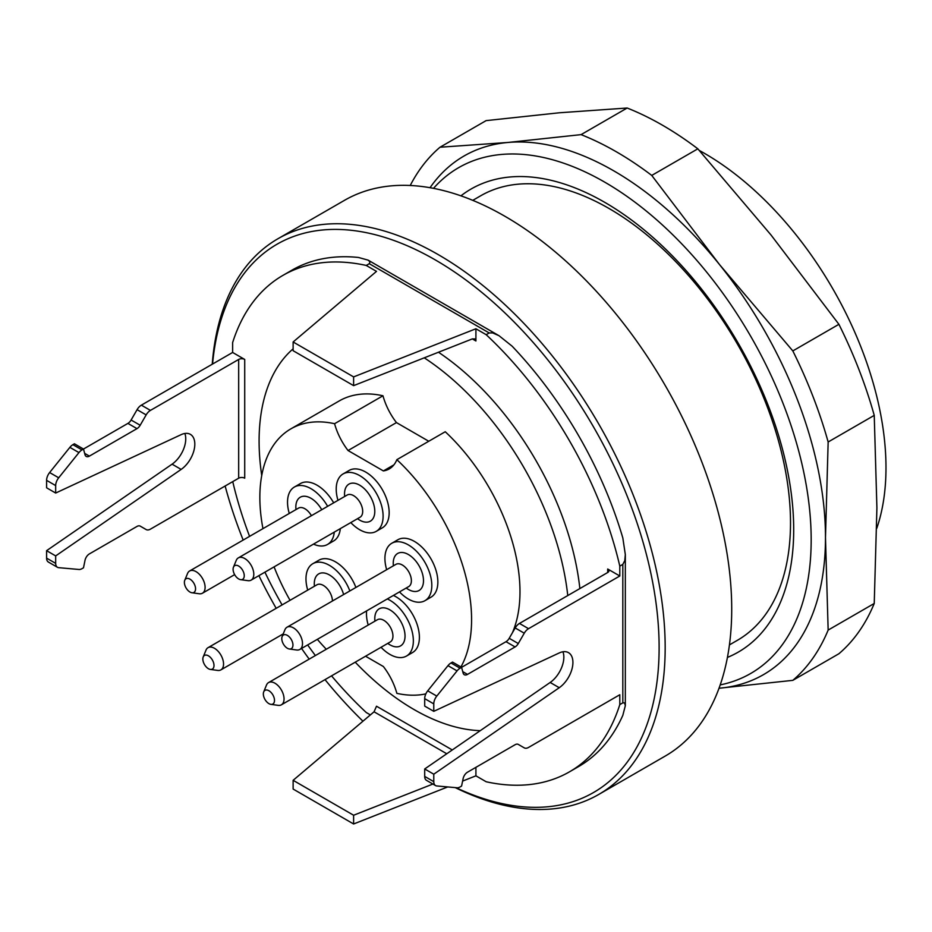 <?xml version="1.0" encoding="UTF-8"?>
<svg xmlns="http://www.w3.org/2000/svg" width="932" height="932" viewBox="0 0 932 932"><rect width="100%" height="100%" fill="white"/><g stroke="black" fill="none" stroke-linecap="round" stroke-linejoin="round"><path stroke-width="1.4" d="M472.78 200.357L480.691 195.778A256.661 148.188 60 0 1 699.769 288.955A256.661 148.188 60 0 1 737.352 640.331L729.43 644.909M212.24 364.226A320.829 185.235 60 0 1 277.899 238.767L344.444 200.357A320.829 185.235 60 0 1 665.273 385.58A320.829 185.235 60 0 1 665.273 756.038L598.728 794.46A320.829 185.235 60 0 1 455.224 787.61M277.899 238.767A320.829 185.235 60 0 1 598.728 424.002A320.829 185.235 60 0 1 598.728 794.46M433.776 711.337L433.776 703.881L424.701 698.639L424.701 706.095L433.776 711.337L559.247 652.948A21.389 12.349 120 0 1 568.485 652.645A21.389 12.349 120 0 1 572.027 668.85A21.389 12.349 120 0 1 559.247 687.711L433.776 774.201L433.776 781.657A8.551 4.94 120 0 0 435.547 785.571A8.551 4.94 120 0 0 436.793 785.956L457.053 787.773A8.551 4.94 120 0 0 460.082 786.957L461.585 786.084L463.122 778.604A6.419 3.705 -60 0 1 467.503 772.197L515.081 744.726A6.419 3.705 -60 0 1 518.285 744.412L524.262 747.86A8.551 4.94 120 0 0 528.537 747.441L619.803 694.748L619.803 704.615A286.602 165.477 60 0 1 569.51 771.812L578.586 766.57A286.602 165.477 -120 0 0 622.821 715.345L625.325 705.722L624.591 702.868L622.821 702.868L622.821 564.384L624.778 560.645L625.325 554.598L622.821 537.927A286.602 165.477 -120 0 0 512.111 346.168L499.028 335.718L492.667 332.899L489.195 332.945L369.27 263.698L366.253 265.445L376.505 271.375L293.126 341.974L293.126 350.712L353.612 385.638L472.314 338.91L474.866 338.933L475.914 340.984L475.914 328.763L486.178 334.693A286.602 165.477 60 0 1 619.803 566.132L619.803 575.988L607.699 569.009A4.276 2.47 180 0 1 608.957 570.757A4.276 2.47 180 0 1 607.699 572.504L607.699 569.009M369.27 263.698L370.051 261.892L368.105 260.133L358.471 257.465A286.602 165.477 -120 0 0 291.984 270.152L282.909 275.394A286.602 165.477 60 0 1 366.253 265.445M225.136 486.015A316.554 182.765 -120 0 0 243.17 540.071M258.898 575.638A316.554 182.765 -120 0 0 276.187 608.316M301.572 648.451A316.554 182.765 -120 0 0 309.191 659.122M325.012 679.626A316.554 182.765 -120 0 0 362.944 721.193M455.993 787.68A316.554 182.765 -120 0 0 659.029 640.168A316.554 182.765 -120 0 0 443.248 264.665A316.554 182.765 -120 0 0 212.566 364.039M619.803 704.615L622.821 702.868M569.51 771.812A286.602 165.477 60 0 1 486.178 781.762L475.914 775.832L475.914 767.339M370.377 714.902L366.253 712.514A286.602 165.477 60 0 1 331.536 675.851M315.389 655.546A286.602 165.477 60 0 1 307.653 644.944M282.093 604.915A286.602 165.477 60 0 1 264.921 572.166M249.578 536.366A286.602 165.477 60 0 1 232.755 481.623M184.839 433.485A21.389 12.349 120 0 1 172.082 464.171L181.146 469.413A21.389 12.349 120 0 0 193.926 450.552A21.389 12.349 120 0 0 190.384 434.359A21.389 12.349 120 0 0 181.146 434.65L55.675 493.04L55.675 485.584A8.551 4.94 -60 0 1 58.704 477.79L78.952 452.591A8.551 4.94 -60 0 1 81.981 449.911L127.905 423.396A6.419 3.705 120 0 0 131.109 420.017L137.086 409.661A8.551 4.94 -60 0 1 141.361 405.152L232.627 352.459L232.627 342.592A286.602 165.477 60 0 1 282.909 275.394M438.471 352.238A219.23 126.577 60 0 1 579.867 588.57M232.627 352.459L244.72 359.449L244.72 478.198A4.276 2.47 0 0 0 238.674 478.198L238.674 359.449A4.276 2.47 180 0 1 244.72 359.449M622.821 564.384L619.803 566.132M486.178 334.693L489.195 332.945M433.776 703.881A8.551 4.94 -60 0 1 436.793 696.087L457.053 670.889A8.551 4.94 -60 0 1 460.082 668.209L506.006 641.694A6.419 3.705 120 0 0 509.21 638.303L515.186 627.958A8.551 4.94 -60 0 1 519.462 623.438L607.699 572.504M509.21 638.303L518.285 643.546L524.262 633.201A8.551 4.94 -60 0 1 528.537 628.681L619.803 575.988M559.247 687.711L550.171 682.469A21.389 12.349 120 0 0 562.94 651.771M424.701 698.639A8.551 4.94 -60 0 1 427.718 690.845L447.977 665.646A8.551 4.94 -60 0 1 451.006 662.967L452.521 662.093L461.585 667.335L463.122 673.044A6.419 3.705 -60 0 0 464.299 674.71A6.419 3.705 -60 0 0 467.503 674.395L515.081 646.936L506.006 641.694M518.285 643.546A6.419 3.705 -60 0 1 515.081 646.936M550.171 682.469L424.701 768.97L424.701 776.414A8.551 4.94 120 0 0 426.472 780.34L435.547 785.571M433.776 774.201L424.701 768.97M524.262 747.86L518.262 744.4L524.262 747.86M131.109 420.017L140.184 425.248L146.161 414.903A8.551 4.94 -60 0 1 150.436 410.395L238.674 359.449M84.649 453.36L89.402 456.109A6.419 3.705 -60 0 1 86.198 456.424A6.419 3.705 -60 0 1 85.022 454.746L83.496 449.038L74.42 443.795L72.906 444.669A8.551 4.94 -60 0 0 69.877 447.36L49.629 472.547A8.551 4.94 -60 0 0 46.6 480.353L46.6 487.797L55.675 493.04M89.402 456.109L136.981 428.638L127.905 423.396M172.082 464.171L46.6 550.672L46.6 558.128A8.551 4.94 120 0 0 48.371 562.043L57.446 567.285A8.551 4.94 120 0 0 58.704 567.67L78.952 569.475A8.551 4.94 120 0 0 81.981 568.671L83.496 567.798L85.022 560.318A6.419 3.705 -60 0 1 89.402 553.899L136.981 526.44A6.419 3.705 -60 0 1 140.184 526.114L146.161 529.562A8.551 4.94 120 0 0 150.436 529.143L238.674 478.198M140.184 425.248A6.419 3.705 -60 0 1 136.981 428.638M181.146 469.413L55.675 555.915L55.675 563.359A8.551 4.94 120 0 0 57.446 567.285M46.6 550.672L55.675 555.915M140.173 526.102L146.161 529.562L140.173 526.102M446.754 753.755L374.058 711.792L293.126 780.317L293.126 789.054L353.612 823.981L447.721 786.934M462.622 781.074L475.914 775.832M353.612 823.981L353.612 815.244L432.891 784.045M374.058 711.792L376.505 706.223L452.276 749.957M293.126 780.317L353.612 815.244M293.126 341.974L353.612 376.901L475.914 328.763M353.612 376.901L353.612 385.638M293.126 348.824A219.23 126.577 -120 0 0 259.096 441.092A219.23 126.577 -120 0 0 261.729 475.518M355.232 662.174A219.23 126.577 -120 0 0 480.26 730.665M567.763 595.56A219.23 126.577 -120 0 0 424.258 357.83M393.91 464.847L383.378 470.928L348.055 450.529A47.054 27.168 60 0 1 334.576 423.711A149.714 86.443 -120 0 0 290.854 428.871L339.248 400.923A149.714 86.443 60 0 1 382.97 395.774A47.054 27.168 -120 0 0 396.45 422.592L428.767 441.255M460.932 666.951A149.714 86.443 -120 0 0 396.857 459.674L445.251 431.737A149.714 86.443 60 0 1 512.367 632.851M876.779 528.304A256.661 148.188 -120 0 0 699.303 150.46M460.932 195.837A267.321 154.339 60 0 1 699.186 286.112A267.321 154.339 60 0 1 727.426 657.421M410.231 185.491A320.829 185.235 60 0 1 440.009 147.233L486.108 120.624L559.305 112.784L627.166 108.019L581.079 134.627A320.829 185.235 60 0 1 651.748 175.426L697.835 148.817A320.829 185.235 -120 0 0 627.166 108.019M651.748 175.426L719.621 264.711L792.817 350.921L838.905 324.313L771.044 235.027L697.835 148.817M792.817 350.921A320.829 185.235 60 0 1 828.152 441.989L874.239 415.381A320.829 185.235 -120 0 0 838.905 324.313M828.152 441.989L825.484 537.578L828.152 630.079L874.239 603.47L876.907 507.882L874.239 415.381M828.152 630.079A320.829 185.235 60 0 1 792.817 680.348L838.905 653.74A320.829 185.235 -120 0 0 874.239 603.47M720.203 684.904A292.031 168.599 -120 0 0 707.924 273.682A292.031 168.599 -120 0 0 433.52 188.346M440.009 147.233L507.882 142.468L581.079 134.627M792.817 680.348L719.026 688.235A299.44 172.886 -120 0 0 719.621 688.189A299.44 172.886 -120 0 0 825.484 537.578A299.44 172.886 -120 0 0 719.621 264.711A299.44 172.886 -120 0 0 507.882 142.468A299.44 172.886 -120 0 0 430.036 187.705M208.5 668.757A7.899 4.555 -120 0 0 210.422 669.432A7.899 4.555 -120 0 0 212.368 659.984A7.899 4.555 -120 0 0 203.211 656.955A7.899 4.555 -120 0 0 208.5 668.757M263.337 693.909A7.899 4.555 -120 0 0 270.909 704.359A7.899 4.555 -120 0 0 272.866 694.911A7.899 4.555 -120 0 0 263.709 691.882A7.899 4.555 -120 0 0 263.337 693.909M244.254 575.708A7.899 4.555 -120 0 0 239.675 566.738A7.899 4.555 -120 0 0 233.454 567.192A7.899 4.555 -120 0 0 234.724 574.776A7.899 4.555 -120 0 0 240.666 579.669A7.899 4.555 -120 0 0 244.254 575.708M189.977 579.156A7.899 4.555 -120 0 0 184.757 580.287A7.899 4.555 -120 0 0 186.027 587.882A7.899 4.555 -120 0 0 191.969 592.764A7.899 4.555 -120 0 0 195.464 587.603A7.899 4.555 -120 0 0 189.977 579.156M287.371 635.391A7.899 4.555 -120 0 0 282.163 636.521A7.899 4.555 -120 0 0 283.421 644.105A7.899 4.555 -120 0 0 289.363 648.998A7.899 4.555 -120 0 0 292.858 643.826A7.899 4.555 -120 0 0 287.371 635.391M203.211 656.955L205.995 650.14A12.838 7.409 60 0 1 208.057 647.658A12.838 7.409 60 0 1 214.348 648.218A12.838 7.409 60 0 1 222.83 659.518A12.838 7.409 60 0 1 220.896 669.887A12.838 7.409 60 0 1 217.715 670.434L210.422 669.432M263.709 691.882L266.494 685.067A12.838 7.409 60 0 1 268.556 682.585A12.838 7.409 60 0 1 278.482 686.068A12.838 7.409 60 0 1 284.05 699.035A12.838 7.409 60 0 1 281.394 704.813A12.838 7.409 60 0 1 278.214 705.361L270.909 704.359M233.454 567.192L236.25 560.377A12.838 7.409 60 0 1 238.312 557.895A12.838 7.409 60 0 1 248.192 561.32A12.838 7.409 60 0 1 253.795 574.228A12.838 7.409 60 0 1 251.139 580.123A12.838 7.409 60 0 1 247.959 580.659L240.666 579.669M184.757 580.287L187.553 573.471A12.838 7.409 60 0 1 189.604 570.99A12.838 7.409 60 0 1 196.023 571.631A12.838 7.409 60 0 1 204.411 582.931A12.838 7.409 60 0 1 202.442 593.218A12.838 7.409 60 0 1 199.262 593.766L191.969 592.764M282.163 636.521L284.947 629.706A12.838 7.409 60 0 1 287.009 627.224A12.838 7.409 60 0 1 293.429 627.865A12.838 7.409 60 0 1 301.805 639.166A12.838 7.409 60 0 1 299.836 649.453A12.838 7.409 60 0 1 296.656 650L289.363 648.998M349.85 590.946A33.156 19.141 -120 0 0 329.089 565.153A33.156 19.141 -120 0 0 312.837 563.697A33.156 19.141 -120 0 0 307.723 590.119M381.048 647.274A33.156 19.141 -120 0 0 406.492 656.046A33.156 19.141 -120 0 0 413.354 641.134A33.156 19.141 -120 0 0 387.328 598.938M366.614 610.903A33.156 19.141 -120 0 0 368.21 625.046M350.793 522.584A33.156 19.141 -120 0 0 376.237 531.357A33.156 19.141 -120 0 0 376.237 493.075A33.156 19.141 -120 0 0 343.093 473.934A33.156 19.141 -120 0 0 336.219 489.172A33.156 19.141 -120 0 0 337.967 500.356M313.502 544.113A33.156 19.141 -120 0 0 327.54 544.451A33.156 19.141 -120 0 0 334.273 532.125M327.633 506.321A33.156 19.141 -120 0 0 294.395 487.028A33.156 19.141 -120 0 0 289.27 513.45M399.502 591.913A33.156 19.141 -120 0 0 408.367 599.043A33.156 19.141 -120 0 0 424.945 600.686A33.156 19.141 -120 0 0 424.945 562.404A33.156 19.141 -120 0 0 391.79 543.263A33.156 19.141 -120 0 0 386.663 569.685M355.896 587.451A33.156 19.141 -120 0 0 335.136 561.658A33.156 19.141 -120 0 0 318.895 560.202L312.837 563.697M406.492 656.046L412.538 652.551A33.156 19.141 -120 0 0 419.4 637.639A33.156 19.141 -120 0 0 393.374 595.443M376.237 531.357L382.295 527.862A33.156 19.141 -120 0 0 382.295 489.58A33.156 19.141 -120 0 0 349.139 470.439L343.093 473.934M327.54 544.451L333.598 540.968A33.156 19.141 -120 0 0 340.32 528.63M333.679 502.826A33.156 19.141 -120 0 0 300.442 483.545L294.395 487.028M424.945 600.686L430.992 597.191A33.156 19.141 -120 0 0 430.992 558.909A33.156 19.141 -120 0 0 397.836 539.768L391.79 543.263M365.542 656.221L383.378 666.52A47.054 27.168 60 0 1 396.857 693.35A149.714 86.443 -120 0 0 425.866 693.862M383.378 470.928A47.054 27.168 -120 0 0 389.238 468.924A47.054 27.168 -120 0 0 396.857 459.674M290.854 428.871A149.714 86.443 -120 0 0 262.964 528.642M274.09 566.866A149.714 86.443 -120 0 0 290.038 600.324M317.346 639.34A149.714 86.443 -120 0 0 326.305 649.243M396.45 422.592L348.055 450.529M382.97 395.774L334.576 423.711M475.914 340.984L472.314 338.91M528.537 628.681L519.462 623.438M436.793 696.087L427.718 690.845M457.053 670.889L447.977 665.646M460.082 668.209L451.006 662.967M462.75 671.657L467.503 674.395M524.262 633.201L515.186 627.958M433.776 781.657L424.701 776.414M141.361 405.152L150.436 410.395M46.6 480.353L55.675 485.584M49.629 472.547L58.704 477.79M69.877 447.36L78.952 452.591M72.906 444.669L81.981 449.911M137.086 409.661L146.161 414.903M46.6 558.128L55.675 563.359M332.444 600.989A12.838 7.409 -120 0 0 323.241 585.354A12.838 7.409 -120 0 0 316.95 584.783L317.206 584.655M281.394 704.813L390.287 641.938A12.838 7.409 -120 0 0 392.943 636.172A12.838 7.409 -120 0 0 387.374 623.193A12.838 7.409 -120 0 0 377.448 619.71L377.693 619.582M251.139 580.123L360.032 517.248A12.838 7.409 -120 0 0 360.032 502.43A12.838 7.409 -120 0 0 347.205 495.02L347.45 494.892M311.416 515.687A12.838 7.409 -120 0 0 298.496 508.126L298.753 507.987M299.836 649.453L408.729 586.577A12.838 7.409 -120 0 0 408.729 571.77A12.838 7.409 -120 0 0 395.902 564.361L396.147 564.221M314.445 586.24A21.389 12.349 60 0 1 329.206 574.823A21.389 12.349 60 0 1 343.605 594.546M374.944 621.166A21.389 12.349 60 0 1 388.912 609.33A21.389 12.349 60 0 1 405.036 636.241A21.389 12.349 60 0 1 387.77 643.395M344.689 496.476A21.389 12.349 60 0 1 344.537 493.948A21.389 12.349 60 0 1 360.358 485.595A21.389 12.349 60 0 1 374.722 512.973A21.389 12.349 60 0 1 357.527 518.705M295.992 509.571A21.389 12.349 60 0 1 304.263 496.22A21.389 12.349 60 0 1 321.75 509.722M393.397 565.806A21.389 12.349 60 0 1 406.935 553.771A21.389 12.349 60 0 1 423.478 579.867A21.389 12.349 60 0 1 408.367 589.443A21.389 12.349 60 0 1 406.224 588.034M625.325 705.664L625.325 554.598M368.105 260.133L498.923 335.66M220.896 669.887L283.235 633.888M208.057 647.658L316.95 584.783M268.556 682.585L377.448 619.71M238.312 557.895L347.205 495.02M202.442 593.218L234.643 574.625M189.604 570.99L298.496 508.126M287.009 627.224L395.902 564.361"/></g></svg>
